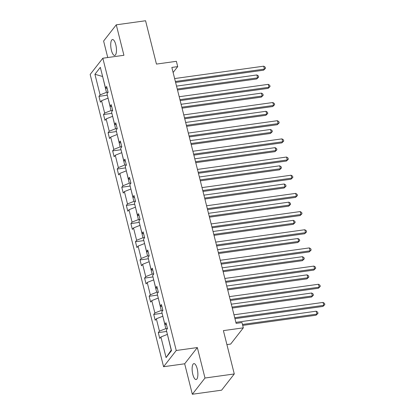 <?xml version="1.0" encoding="UTF-8"?>
<svg xmlns="http://www.w3.org/2000/svg" width="415" height="415" viewBox="0 0 415 415"><rect width="100%" height="100%" fill="white"/><g stroke="black" fill="none" stroke-linecap="round" stroke-linejoin="round"><path stroke-width="0.62" d="M197.192 368.769A8.035 2.687 -97.9 0 0 193.893 363.618A8.035 2.687 -97.9 0 0 192.809 374.382A8.035 2.687 -97.9 0 0 196.108 379.533A8.035 2.687 -97.9 0 0 197.192 368.769M115.785 44.69A8.035 2.687 -97.9 0 0 112.491 39.539A8.035 2.687 -97.9 0 0 111.407 50.298A8.035 2.687 -97.9 0 0 114.701 55.454A8.035 2.687 -97.9 0 0 115.785 44.69M197.338 347.563L184.675 363.789L192.327 394.25L204.989 378.029L197.338 347.563L176.245 350.493L102.832 58.214L123.924 55.283L116.267 24.822L103.61 41.044L107.75 57.529M116.267 24.822L145.566 20.75L156.45 64.086L176.37 61.316L177.703 66.618L171.841 67.432L236.13 323.368L241.987 322.554L243.32 327.85L223.4 330.62L234.283 373.957L221.62 390.178L192.327 394.25M204.989 378.029L234.283 373.957M226.912 344.595L230.657 344.077L243.32 327.85M184.675 363.789L163.583 366.72L90.169 74.441L102.832 58.214M167.411 334.423L171.213 350.167L166.083 357.585L160.906 336.964L159.759 338.438L158.297 332.612L166.664 331.45M167.266 334.443L160.906 336.964M176.245 350.493L163.583 366.72M162.846 316.246L165.803 328.618L159.443 331.144L158.297 332.612M159.443 331.144L156.341 318.793L155.194 320.261L153.732 314.44L162.099 313.273M158.281 298.074L161.238 310.446L154.878 312.967L153.732 314.44M154.878 312.967L151.776 300.621L150.629 302.089L149.167 296.263L157.534 295.101M153.716 279.902L156.673 292.269L150.313 294.795L149.167 296.263M150.313 294.795L147.211 282.449L146.064 283.917L144.602 278.092L152.974 276.93M149.156 261.73L152.108 274.097L145.748 276.623L144.602 278.092M145.748 276.623L142.646 264.277L141.499 265.745L140.037 259.92L148.409 258.758M144.591 243.558L147.543 255.925L141.183 258.452L140.037 259.92M141.183 258.452L138.081 246.1L136.934 247.573L135.472 241.748L143.844 240.586M140.026 225.381L142.978 237.754L136.618 240.28L135.472 241.748M136.618 240.28L133.516 227.928L132.369 229.396L130.907 223.576L139.279 222.409M135.461 207.21L138.413 219.582L132.053 222.103L130.907 223.576M132.053 222.103L128.951 209.757L127.804 211.225L126.342 205.399L134.714 204.237M130.896 189.038L133.848 201.405L127.488 203.931L126.342 205.399M127.488 203.931L124.386 191.585L123.239 193.053L121.777 187.227L130.149 186.065M126.331 170.866L129.283 183.233L122.923 185.759L121.777 187.227M122.923 185.759L119.821 173.413L118.674 174.881L117.212 169.055L125.584 167.893M121.766 152.694L124.718 165.061L118.358 167.587L117.212 169.055M118.358 167.587L115.256 155.236L114.109 156.709L112.647 150.884L121.019 149.722M117.201 134.517L120.153 146.889L113.793 149.416L112.647 150.884M113.793 149.416L110.691 137.064L109.55 138.532L108.082 132.712L116.454 131.545M112.636 116.345L115.588 128.717L109.228 131.239L108.082 132.712M109.228 131.239L106.131 118.892L104.985 120.36L103.522 114.535L111.889 113.373M108.071 98.173L111.023 110.54L104.668 113.067L103.522 114.535M104.668 113.067L101.566 100.721L100.42 102.189L98.957 96.363L107.324 95.201M102.661 76.625L106.458 92.369L100.103 94.895L98.957 96.363M100.103 94.895L94.921 74.275L100.326 67.349L105.509 87.97L106.655 86.496L108.118 92.322L106.971 93.79L110.074 106.141L111.22 104.673L112.683 110.494L111.536 111.967L114.639 124.313L115.785 122.845L117.248 128.671L116.101 130.139L119.204 142.485L120.35 141.017L121.813 146.843L120.666 148.311L123.769 160.657L124.915 159.189L126.378 165.014L125.231 166.482L128.334 178.834L129.48 177.361L130.943 183.186L129.796 184.654L132.899 197.006L134.045 195.538L135.508 201.358L134.361 202.831L137.458 215.178L138.605 213.709L140.068 219.535L138.921 221.003L142.023 233.349L143.17 231.881L144.633 237.707L143.486 239.175L146.588 251.521L147.735 250.053L149.198 255.879L148.051 257.347L151.153 269.698L152.3 268.225L153.763 274.05L152.616 275.519L155.718 287.87L156.865 286.402L158.328 292.222L157.181 293.695L160.283 306.042L161.43 304.574L162.893 310.399L161.746 311.867L164.848 324.214L165.995 322.745L167.458 328.571L166.311 330.039L171.494 350.659L166.083 357.585M166.503 324.763L164.848 324.214M167.416 328.395L165.803 328.618M162.701 316.266L156.341 318.793M161.938 306.592L160.283 306.042M162.851 310.218L161.238 310.446M158.136 298.095L151.776 300.621M157.373 288.42L155.718 287.87M158.286 292.046L156.673 292.269M153.571 279.923L147.211 282.449M152.808 270.243L151.153 269.698M153.721 273.874L152.108 274.097M149.006 261.751L142.646 264.277M148.243 252.071L146.588 251.521M149.156 255.702L147.543 255.925M144.441 243.579L138.081 246.1M143.678 233.899L142.023 233.349M144.591 237.53L142.978 237.754M139.876 225.402L133.516 227.928M139.113 215.727L137.458 215.178M140.026 219.353L138.413 219.582M135.311 207.23L128.951 209.757M134.548 197.556L132.899 197.006M135.461 201.182L133.848 201.405M130.746 189.058L124.386 191.585M129.983 179.379L128.334 178.834M130.896 183.01L129.283 183.233M126.181 170.887L119.821 173.413M125.418 161.207L123.769 160.657M126.331 164.838L124.718 165.061M121.616 152.715L115.256 155.236M120.853 143.035L119.204 142.485M121.766 146.666L120.153 146.889M117.051 134.538L110.691 137.064M116.288 124.863L114.639 124.313M117.201 128.489L115.588 128.717M112.486 116.366L106.131 118.892M111.728 106.691L110.074 106.141M112.636 110.317L111.023 110.54M107.921 98.194L101.566 100.721M107.163 88.514L105.509 87.97M173.112 72.495L177.703 66.618M108.071 92.146L106.458 92.369M102.624 76.495L94.921 74.275M175.607 82.414L263.587 70.187L264.443 69.092L175.369 81.47M263.712 66.177L265.201 67.168L265.491 68.335L264.443 69.092L263.712 66.177L174.637 78.559M265.491 68.335L263.587 70.187M177.506 89.967L256.745 78.954L257.601 77.859L256.869 74.949L176.536 86.113M177.267 89.023L257.601 77.859L258.649 77.102L256.745 78.954M256.869 74.949L258.353 75.94L258.649 77.102M180.172 100.586L268.152 88.359L269.008 87.264L179.934 99.642M268.277 84.349L269.766 85.34L270.056 86.507L269.008 87.264L268.277 84.349L179.202 96.731M270.056 86.507L268.152 88.359M184.737 118.757L272.717 106.531L273.573 105.436L184.499 117.813M272.842 102.526L274.325 103.517L274.621 104.679L273.573 105.436L272.842 102.526L183.767 114.903M274.621 104.679L272.717 106.531M182.071 108.144L261.31 97.131L262.166 96.031L261.434 93.121L181.101 104.284M181.832 107.195L262.166 96.031L263.214 95.279L261.31 97.131M261.434 93.121L262.918 94.112L263.214 95.279M186.631 126.316L265.875 115.303L266.731 114.208L265.999 111.293L185.666 122.456M186.397 125.372L266.731 114.208L267.779 113.451L265.875 115.303M265.999 111.293L267.483 112.283L267.779 113.451M189.302 136.934L277.282 124.708L278.138 123.608L189.064 135.99M277.407 120.698L278.89 121.688L279.186 122.85L278.138 123.608L277.407 120.698L188.332 133.075M279.186 122.85L277.282 124.708M191.196 144.487L270.44 133.474L271.296 132.38L270.564 129.464L190.231 140.628M190.962 143.543L271.296 132.38L272.339 131.622L270.44 133.474M270.564 129.464L272.048 130.455L272.339 131.622M193.867 155.106L281.847 142.879L282.703 141.78L193.629 154.162M281.972 138.869L283.455 139.86L283.751 141.027L282.703 141.78L281.972 138.869L192.897 151.247M283.751 141.027L281.847 142.879M195.761 162.659L275.005 151.646L275.861 150.552L275.129 147.641L194.796 158.805M195.527 161.715L275.861 150.552L276.904 149.794L275.005 151.646M275.129 147.641L276.613 148.632L276.904 149.794M198.432 173.278L286.412 161.051L287.268 159.957L198.194 172.334M286.537 157.041L288.02 158.032L288.316 159.199L287.268 159.957L286.537 157.041L197.462 169.424M288.316 159.199L286.412 161.051M200.326 180.831L279.57 169.818L280.421 168.723L279.689 165.813L199.361 176.977M200.092 179.887L280.421 168.723L281.469 167.966L279.57 169.818M279.689 165.813L281.178 166.804L281.469 167.966M202.992 191.45L290.977 179.223L291.833 178.128L202.759 190.506M291.102 175.213L292.585 176.204L292.881 177.371L291.833 178.128L291.102 175.213L202.027 187.596M292.881 177.371L290.977 179.223M204.891 199.008L284.135 187.995L284.986 186.895L284.254 183.985L203.921 195.149M204.657 198.059L284.986 186.895L286.034 186.143L284.135 187.995M284.254 183.985L285.743 184.976L286.034 186.143M207.557 209.622L295.542 197.395L296.398 196.3L207.324 208.678M295.667 193.39L297.15 194.381L297.446 195.543L296.398 196.3L295.667 193.39L206.592 205.767M297.446 195.543L295.542 197.395M209.456 217.18L288.695 206.167L289.551 205.072L288.819 202.157L208.486 213.32M209.217 216.236L289.551 205.072L290.599 204.315L288.695 206.167M288.819 202.157L290.308 203.148L290.599 204.315M212.122 227.799L300.107 215.572L300.963 214.472L211.889 226.855M300.232 211.562L301.715 212.553L302.011 213.715L300.963 214.472L300.232 211.562L211.157 223.939M302.011 213.715L300.107 215.572M214.021 235.352L293.26 224.339L294.116 223.244L293.384 220.329L213.051 231.492M213.782 234.408L294.116 223.244L295.164 222.487L293.26 224.339M293.384 220.329L294.873 221.32L295.164 222.487M216.687 245.971L304.672 233.744L305.528 232.644L216.454 245.026M304.797 229.734L306.28 230.724L306.571 231.892L305.528 232.644L304.797 229.734L215.722 242.111M306.571 231.892L304.672 233.744M221.252 264.142L309.237 251.915L310.093 250.821L221.013 263.198M309.362 247.905L310.845 248.896L311.136 250.063L310.093 250.821L309.362 247.905L220.282 260.288M311.136 250.063L309.237 251.915M225.817 282.314L313.802 270.087L314.653 268.993L225.578 281.37M313.922 266.077L315.41 267.068L315.701 268.235L314.653 268.993L313.922 266.077L224.847 278.46M315.701 268.235L313.802 270.087M218.586 253.524L297.825 242.51L298.681 241.416L297.949 238.506L217.616 249.669M218.347 252.579L298.681 241.416L299.729 240.659L297.825 242.51M297.949 238.506L299.438 239.497L299.729 240.659M223.151 271.695L302.39 260.682L303.246 259.588L302.514 256.678L222.181 267.841M222.912 270.751L303.246 259.588L304.294 258.83L302.39 260.682M302.514 256.678L304.003 257.668L304.294 258.83M227.716 289.872L306.955 278.859L307.811 277.76L307.079 274.849L226.746 286.013M227.477 288.923L307.811 277.76L308.859 277.007L306.955 278.859M307.079 274.849L308.568 275.84L308.859 277.007M230.382 300.486L318.362 288.259L319.218 287.164L230.143 299.542M318.487 284.254L319.975 285.245L320.266 286.407L319.218 287.164L318.487 284.254L229.412 296.632M320.266 286.407L318.362 288.259M232.281 308.044L311.52 297.031L312.376 295.937L311.644 293.021L231.311 304.185M232.042 307.1L312.376 295.937L313.424 295.179L311.52 297.031M311.644 293.021L313.133 294.012L313.424 295.179M234.947 318.663L322.927 306.436L323.783 305.336L234.708 317.719M323.052 302.426L324.54 303.417L324.831 304.579L323.783 305.336L323.052 302.426L233.977 314.803M324.831 304.579L322.927 306.436M242.702 325.401L316.085 315.203L316.941 314.108L316.209 311.193L235.876 322.356M242.469 324.457L316.941 314.108L317.989 313.351L316.085 315.203M316.209 311.193L317.693 312.184L317.989 313.351"/></g></svg>
